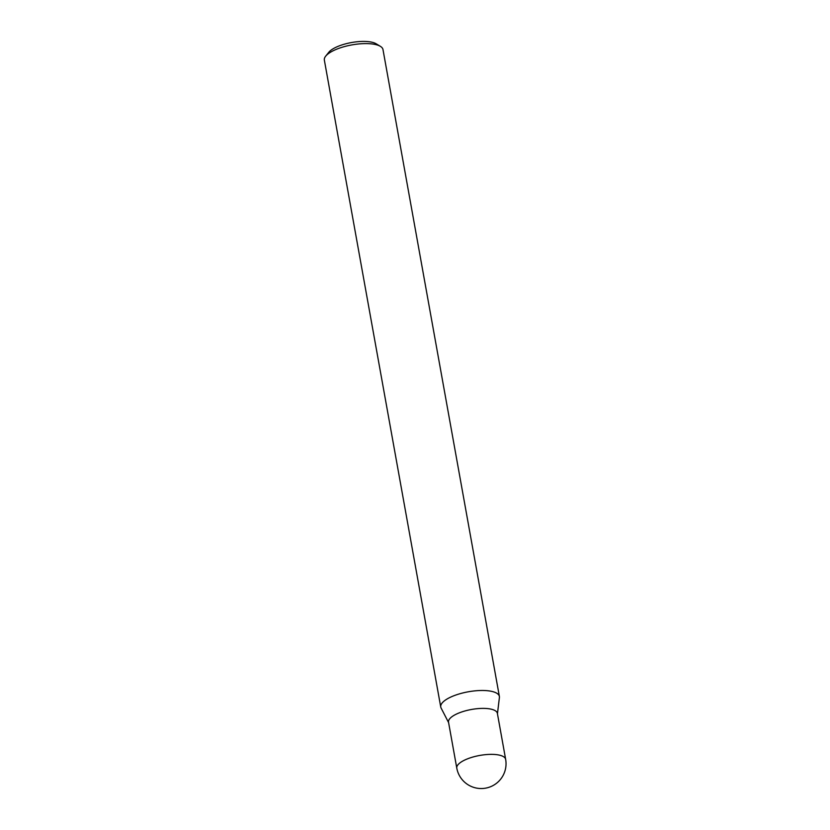 <?xml version="1.0" encoding="UTF-8"?>
<svg xmlns="http://www.w3.org/2000/svg" width="830" height="830" viewBox="0 0 830 830"><rect width="100%" height="100%" fill="white"/><g stroke="black" fill="none" stroke-linecap="round" stroke-linejoin="round"><path stroke-width="1.25" d="M499.401 697.563A29.787 10.095 169.8 0 0 499.38 696.453A29.787 10.095 169.8 0 0 474.791 690.871A29.787 10.095 169.8 0 0 442.836 702.211A29.787 10.095 169.8 0 0 441.083 708L448.594 722.588M497.388 713.416A24.827 8.404 169.8 0 0 476.96 708.706A24.827 8.404 169.8 0 0 450.254 718.168A24.827 8.404 169.8 0 0 448.522 722.204M499.38 696.453L382.983 49.561A29.787 10.095 169.8 0 0 380.379 46.345A29.787 10.095 169.8 0 0 353.009 44.716A29.787 10.095 169.8 0 0 326.439 55.32A29.787 10.095 169.8 0 0 325.671 56.181A29.787 10.095 169.8 0 0 324.354 60.113L440.74 706.994A29.787 10.095 169.8 0 0 441.114 708.052M497.45 713.79L499.401 697.501A29.787 10.095 169.8 0 0 476.285 690.736A29.787 10.095 169.8 0 0 442.836 702.211A29.787 10.095 169.8 0 0 440.74 706.994M380.379 46.345L376.156 43.793A25.813 8.746 169.8 0 0 352.439 42.382A25.813 8.746 169.8 0 0 329.406 51.585A25.813 8.746 169.8 0 0 328.742 52.332L325.671 56.181M505.646 759.336L497.377 713.364A24.817 8.404 169.8 0 0 476.887 708.716A24.817 8.404 169.8 0 0 450.254 718.168A24.817 8.404 169.8 0 0 448.522 722.152L456.791 768.124A24.827 24.827 0 0 0 498.944 781.103A24.827 24.827 0 0 0 505.646 759.336L505.646 759.336A24.827 8.404 169.8 0 0 485.156 754.688A24.827 8.404 169.8 0 0 458.523 764.139A24.827 8.404 169.8 0 0 456.791 768.124"/></g></svg>
